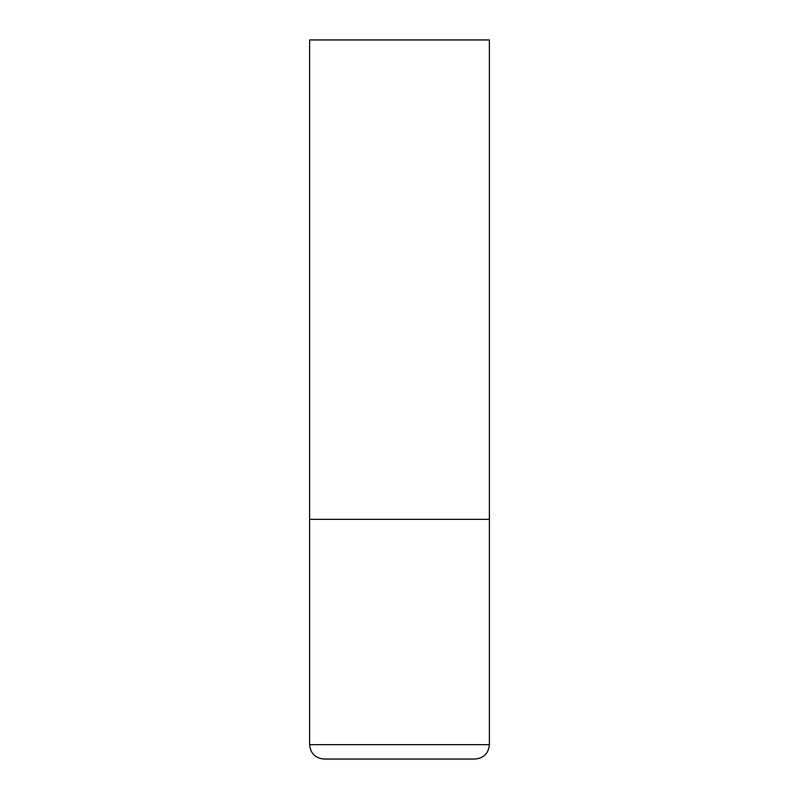 <?xml version="1.0" encoding="UTF-8"?>
<svg xmlns="http://www.w3.org/2000/svg" width="799" height="799" viewBox="0 0 799 799"><rect width="100%" height="100%" fill="white"/><g stroke="black" fill="none" stroke-linecap="round" stroke-linejoin="round"><path stroke-width="0.6" stroke-dasharray="4 3" d="M399.5 519.35L489.387 519.35L399.5 519.35M489.387 39.95L309.613 39.95M309.613 744.668L489.387 744.668"/><path stroke-width="1.2" d="M309.613 744.668L489.387 744.668L489.387 519.35L309.613 519.35L489.387 519.35L489.387 39.95L309.613 39.95L309.613 744.668C310.461 753.407 315.255 758.201 323.994 759.05L475.006 759.05L323.994 759.05M489.387 744.668C488.539 753.407 483.745 758.201 475.006 759.05"/></g></svg>
